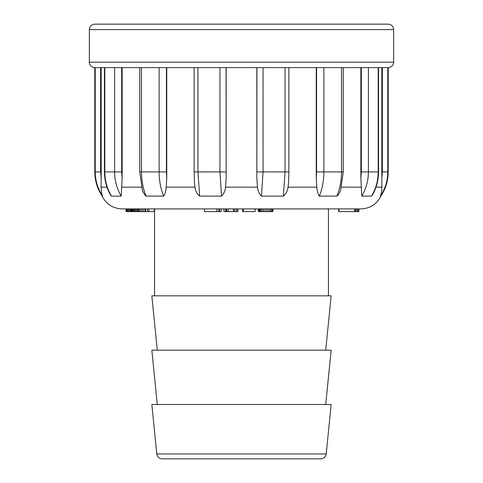 <?xml version="1.0" encoding="UTF-8"?>
<svg xmlns="http://www.w3.org/2000/svg" width="483" height="483" viewBox="0 0 483 483"><rect width="100%" height="100%" fill="white"/><g stroke="black" fill="none" stroke-linecap="round" stroke-linejoin="round"><path stroke-width="0.72" d="M154.56 295.837L154.56 208.898M157.277 350.175L151.843 295.837L331.157 295.837L325.723 350.175M157.277 404.512L151.843 350.175L331.157 350.175L325.723 404.512M320.809 458.85L162.191 458.85C159.142 458.596 157.343 456.966 156.788 453.96L151.843 404.512L331.157 404.512L326.212 453.96C325.808 456.833 324.002 458.464 320.809 458.85L301.271 458.85M129.203 208.898L128.973 211.614L129.203 208.898M234.992 211.614L233.422 211.614L233.422 208.898L228.248 208.898L228.248 211.614L226.672 211.614L226.672 208.898M393.645 62.186L393.645 29.584L89.355 29.584L89.355 62.186L393.645 62.186C393.917 63.279 392.806 67.191 388.211 67.62L387.777 67.62L387.777 171.912L388.211 171.912C388.157 180.714 385.7 188.787 380.839 196.128C376.74 204.255 370.141 208.511 361.043 208.898L121.957 208.898C112.859 208.511 106.26 204.255 102.161 196.128L102.613 196.128C97.741 188.768 95.278 180.696 95.223 171.912C95.278 180.696 97.741 188.768 102.613 196.128C101.708 193.906 101.207 190.918 101.098 187.162L106.978 187.162M357.396 208.898L357.396 211.614L355.886 211.614L355.886 208.898L355.518 211.614L355.518 208.898M380.839 196.128L380.387 196.128C381.292 193.906 381.793 190.918 381.902 187.162L381.836 178.203L382.361 171.912L382.361 67.62M378.557 67.62L378.557 171.912C378.509 180.129 376.523 187.748 372.61 194.776L371.505 196.128L361.761 196.128L360.861 178.203L361.338 171.912L361.338 67.62M340.642 190.048L339.036 193.858L337.056 196.104L319.311 196.128C317.886 193.906 317.047 190.918 316.788 187.162L316.25 178.203L316.576 171.912L316.576 67.62M288.568 182.176L288.025 187.162C287.584 190.918 286.027 193.906 283.358 196.128L261.454 196.128C259.178 193.906 257.844 190.918 257.457 187.162L256.835 178.203L256.95 67.62M226.05 67.62L226.165 178.203L225.543 187.162C225.15 190.918 223.816 193.906 221.546 196.128L199.642 196.128C196.967 193.906 195.41 190.918 194.975 187.162L194.432 182.176M166.424 67.62L166.424 171.912L166.75 178.203L166.212 187.162C165.947 190.918 165.108 193.906 163.689 196.128L145.86 196.074L143.33 192.632L142.171 189.433M121.662 67.62L121.662 171.912L122.139 178.203L121.239 196.128L111.495 196.128L110.239 194.51M89.355 62.186C89.083 63.279 90.194 67.191 94.789 67.62L104.811 67.62L104.811 171.912L104.443 171.912C104.491 180.135 106.477 187.754 110.39 194.782L110.595 195.132M104.811 67.62L141.477 67.62L141.477 171.912L139.744 171.912L142.358 190.048L143.288 192.542M100.639 67.62L100.639 171.912L101.164 178.203L101.164 67.62M101.164 178.203L101.098 187.162M122.139 178.203L122.139 67.62M166.75 178.203L166.75 67.62M387.777 67.62L141.477 67.62M226.165 178.203L226.165 67.62M256.835 67.62L256.835 178.203M316.25 67.62L316.25 178.203M360.861 67.62L360.861 178.203M381.836 67.62L381.836 178.203M89.355 29.584C89.675 26.281 91.486 24.47 94.789 24.15L388.211 24.15C391.514 24.47 393.325 26.281 393.645 29.584M382.361 171.912L387.777 171.912C387.722 180.696 385.259 188.768 380.387 196.128M368.396 67.62L368.396 171.912C368.348 180.696 366.132 188.768 361.761 196.128M371.505 196.128C375.913 188.768 378.141 180.696 378.189 171.912L378.189 67.62M323.876 67.62L323.876 171.912C323.845 180.696 322.324 188.768 319.311 196.128M336.874 196.128C339.941 188.768 341.493 180.696 341.523 171.912L341.523 67.62M263.048 67.62L263.048 171.912L261.454 196.128M283.358 196.128L285.055 171.912L285.055 67.62M197.945 67.62L197.945 171.912L199.642 196.128M221.546 196.128L219.952 171.912L219.952 67.62M163.689 196.128C160.676 188.768 159.155 180.696 159.124 171.912L141.477 171.912C141.507 180.696 143.059 188.768 146.126 196.128M121.239 196.128C116.868 188.768 114.652 180.696 114.604 171.912L104.811 171.912C104.859 180.696 107.087 188.768 111.495 196.128M204.46 208.898L204.46 211.614L216.988 211.614L216.988 208.898M255.054 208.898L255.054 211.614L255.199 208.898M255.054 211.614L243.468 211.614L243.468 208.898M243.468 211.614L242.538 211.614L242.538 208.898M242.538 211.614L242.46 208.898M226.672 211.614L223.979 211.614L223.979 208.898M236.694 208.898L236.694 211.614L237.902 211.614L237.902 208.898M236.694 211.614L236.519 208.898M236.519 211.614L234.792 211.614L234.792 208.898M234.792 211.614L234.539 208.898M233.422 211.614L228.248 211.614M226.219 211.614L226.219 208.898M225.706 211.614L225.706 208.898M272.798 208.898L272.798 211.614L273.022 208.898M272.798 211.614L272.219 211.614L272.219 208.898M272.219 211.614L271.319 211.614L271.319 208.898M271.319 211.614L270.142 211.614L270.142 208.898M270.142 211.614L268.687 211.614L268.687 208.898M268.687 211.614L267.014 211.614L267.014 208.898M267.014 211.614L265.342 211.614L265.342 208.898M265.342 211.614L263.73 211.614L263.73 208.898M263.73 211.614L262.311 211.614L262.311 208.898M262.311 211.614L261.074 211.614L261.074 208.898M261.074 211.614L260.096 211.614L260.096 208.898M260.096 211.614L259.353 211.614L259.353 208.898M259.353 211.614L258.803 211.614L258.803 208.898M258.803 211.614L258.459 211.614L258.459 208.898M258.459 211.614L258.363 208.898M221.172 208.898L221.172 211.614L216.988 211.614M219.499 211.614L219.499 208.898M154.56 211.614L154.234 211.614L154.234 208.898M154.234 211.614L148.873 211.614L148.873 208.898M148.873 211.614L147.544 211.614L147.544 208.898M147.544 211.614L145.606 211.614L145.606 208.898M145.606 211.614L145.371 208.898M145.371 211.614L145.009 211.614L145.009 208.898M145.009 211.614L144.906 208.898M144.906 211.614L143.403 211.614L143.403 208.898M143.403 211.614L141.93 211.614L141.93 208.898M141.93 211.614L140.535 211.614L140.535 208.898M140.535 211.614L139.339 211.614L139.339 208.898M139.339 211.614L138.361 211.614L138.361 208.898M138.361 211.614L137.721 211.614L137.721 208.898M137.721 211.614L137.57 208.898M355.518 211.614L338.975 211.614L338.975 208.898M354.48 211.614L354.48 208.898M338.975 211.614L338.613 211.614L338.613 208.898M355.905 211.614L355.905 208.898M137.613 211.614L136.701 211.614L136.701 208.898M136.701 211.614L135.699 211.614L135.699 208.898M135.699 211.614L134.745 211.614L134.745 208.898M134.745 211.614L133.857 211.614L133.857 208.898M133.857 211.614L133.024 211.614L133.024 208.898M133.024 211.614L132.239 211.614L132.239 208.898M132.239 211.614L131.557 211.614L131.557 208.898M131.557 211.614L130.984 211.614L130.984 208.898M130.984 211.614L130.531 211.614L130.531 208.898M130.531 211.614L130.181 211.614L130.181 208.898M130.181 211.614L129.203 211.614M357.263 211.614L357.263 208.898M358.398 208.898L358.398 211.614L358.537 208.898M358.398 211.614L357.136 211.614M129.516 211.614L128.261 211.614L128.261 208.898M128.261 211.614L127.361 211.614L127.361 208.898M127.361 211.614L126.872 211.614L126.872 208.898M127.065 211.614L126.468 211.614L126.468 208.898M126.468 211.614L126.129 211.614L126.129 208.898M126.129 211.614L126.051 208.898M358.851 208.898L358.851 211.614L358.857 208.898M358.851 211.614L358.489 211.614M156.788 453.96L326.212 453.96M376.022 187.162L381.902 187.162M341.433 187.162L361.199 187.162M288.025 187.162L316.788 187.162M225.543 187.162L257.457 187.162M166.212 187.162L194.975 187.162M121.801 187.162L141.525 187.162M361.338 171.912L378.557 171.912M316.576 171.912L343.256 171.912L340.648 190.042M256.95 171.912L288.87 171.912L288.544 182.562M194.13 67.62L194.13 171.912L226.05 171.912M166.424 171.912L159.124 171.912L159.124 67.62M121.662 171.912L114.604 171.912L114.604 67.62M94.789 67.62L94.789 171.912L95.223 171.912L95.223 67.62M100.639 171.912L95.223 171.912M328.44 295.837L328.44 208.898M388.211 67.62L388.211 171.912M343.256 67.62L343.256 171.912M288.87 67.62L288.87 171.912M194.13 171.912L194.456 182.562M139.744 67.62L139.744 171.912M104.443 67.62L104.443 171.912M94.789 171.912C94.843 180.714 97.3 188.787 102.161 196.128M142.177 189.445L142.352 190.042M218.932 211.614L218.932 208.898"/></g></svg>

